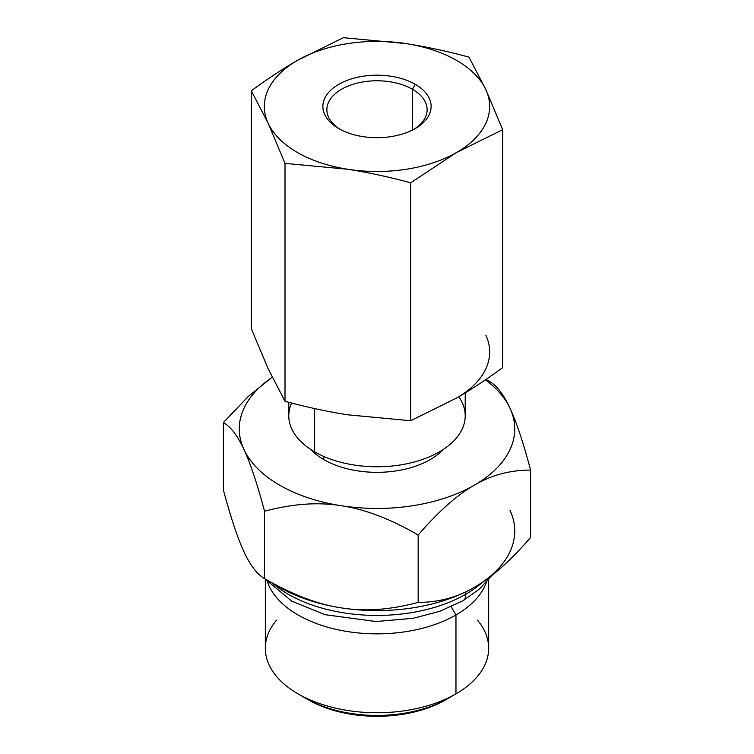 <?xml version="1.0" encoding="UTF-8"?>
<svg xmlns="http://www.w3.org/2000/svg" width="754" height="754" viewBox="0 0 754 754"><rect width="100%" height="100%" fill="white"/><g stroke="black" fill="none" stroke-linecap="round" stroke-linejoin="round"><path stroke-width="1.13" d="M274.06 583.907A137.737 79.519 0 0 0 341.355 607.884A137.737 79.519 0 0 0 474.389 587.3A137.737 79.519 0 0 0 510.043 510.486A137.737 79.519 180 0 1 474.389 587.3C491.467 577.658 510.213 561.042 530.618 537.442L530.618 470.091C510.213 470.053 491.467 475.077 474.389 485.152A137.737 79.519 0 0 0 510.043 408.348A137.737 79.519 0 0 0 485.387 379.856A137.737 79.519 0 0 1 510.043 408.348C516.292 421.59 523.153 442.174 530.618 470.091L530.618 537.442C510.213 561.042 491.467 577.658 474.389 587.3A137.737 79.519 180 0 1 341.355 607.884C364.672 611.711 390.28 609.873 418.159 602.371C438.574 602.399 457.32 597.375 474.389 587.3C457.32 597.375 438.574 602.399 418.159 602.371L418.159 535.02L418.159 602.371C390.28 609.873 364.672 611.711 341.355 607.884A137.737 79.519 180 0 1 279.602 587.3L264.541 578.601L264.541 511.25C257.067 483.333 250.205 462.749 243.957 449.507A137.737 79.519 0 0 0 341.355 505.736A137.737 79.519 0 0 0 474.389 485.152C457.32 494.794 438.574 511.41 418.159 535.02C390.28 518.884 364.672 509.129 341.355 505.736C318.028 501.91 292.429 503.747 264.541 511.25L264.541 578.601C292.429 594.736 318.028 604.491 341.355 607.884C318.028 604.491 292.429 594.736 264.541 578.601L291.76 601.155L324.983 614.68L376.095 621.532L413.286 618.28L439.714 611.324L462.899 600.787A14.439 8.332 -120 0 0 465.887 594.18A125.701 72.573 0 0 0 482.899 581.965A125.701 72.573 180 0 1 465.887 594.18A14.439 8.332 -120 0 0 465.708 591.899A14.439 8.332 60 0 1 465.887 594.18A14.439 8.332 60 0 1 462.899 600.787L479.261 589.204L491.806 575.462M272.213 377.311A137.737 79.519 0 0 0 243.957 449.507C237.708 435.821 230.847 426.839 223.382 422.56L248.32 396.425L271.138 378.008L248.32 396.425L223.382 422.56L223.382 489.911L223.382 422.56C230.847 426.839 237.708 435.821 243.957 449.507A137.737 79.519 0 0 0 341.355 505.736A137.737 79.519 0 0 0 474.389 485.152A137.737 79.519 0 0 0 510.043 408.348C516.292 421.59 523.153 442.174 530.618 470.091C510.213 470.053 491.467 475.077 474.389 485.152C457.32 494.794 438.574 511.41 418.159 535.02C390.28 518.884 364.672 509.129 341.355 505.736C318.028 501.91 292.429 503.747 264.541 511.25C257.067 483.333 250.205 462.749 243.957 449.507A137.737 79.519 0 0 1 272.213 377.311M443.22 449.478A75.183 43.402 180 0 1 323.834 459.62A75.183 43.402 180 0 1 310.78 449.478A75.183 43.402 180 0 0 323.834 459.62L323.834 456.472L323.834 459.62A75.183 43.402 180 0 0 443.22 449.478M489.459 381.392C496.933 385.68 503.795 394.662 510.043 408.348C503.795 394.662 496.933 385.68 489.459 381.392L486.028 379.413M223.382 489.911C230.847 517.828 237.708 538.403 243.957 551.655C250.205 565.34 257.067 574.322 264.541 578.601C257.067 574.322 250.205 565.34 243.957 551.655C237.708 538.403 230.847 517.828 223.382 489.911M458.79 396.755A88.218 50.933 180 0 1 425.69 458.3A88.218 50.933 180 0 1 314.625 451.844A88.218 50.933 180 0 1 291.619 403.032M465.218 392.909L465.218 415.831A88.218 50.933 180 0 1 410.76 462.881A88.218 50.933 180 0 1 314.625 451.844L314.625 408.564L314.625 451.844A88.218 50.933 180 0 1 288.782 415.831L288.782 402.297M297.104 60.574A112.676 65.051 0 0 0 268.17 123.279A112.676 65.051 0 0 0 347.839 169.273L285.003 163.373L268.17 123.279L251.327 90.81L251.327 328.735L268.17 368.829L285.003 401.288C306.303 407.075 327.245 411.59 347.839 414.823L410.676 420.732L456.67 397.989A112.676 65.051 0 0 0 485.83 335.153A112.676 65.051 180 0 1 456.67 397.989C471.891 389.139 487.225 379.017 502.673 367.613L502.673 129.697L456.67 152.44A112.676 65.051 0 0 0 485.83 89.603A112.676 65.051 0 0 0 406.161 43.609A112.676 65.051 0 0 0 297.33 60.443A112.676 65.051 0 0 0 268.17 123.279A112.676 65.051 0 0 0 347.839 169.273A112.676 65.051 0 0 0 456.67 152.44L410.676 182.807C389.366 177.02 368.423 172.506 347.839 169.273L285.003 163.373L268.17 123.279L251.327 90.81L251.327 328.735L268.17 368.829L285.003 401.288L285.003 163.373L285.003 401.288C306.303 407.075 327.245 411.59 347.839 414.823L410.676 420.732L410.676 182.807L410.676 420.732L456.67 397.989C471.891 389.139 487.225 379.017 502.673 367.613L502.673 129.697L456.67 152.44L410.676 182.807C389.366 177.02 368.423 172.506 347.839 169.273A112.676 65.051 0 0 0 456.443 152.572M340.186 129.358A50.122 28.935 180 0 1 342.269 88.849A50.122 28.935 180 0 1 412.438 89.255L412.438 130.065L412.438 89.255L415.275 84.344A54.128 31.253 0 0 0 338.725 84.344A54.128 31.253 0 0 0 338.725 128.538A54.128 31.253 0 0 0 415.275 128.538A54.128 31.253 0 0 0 415.275 84.344A54.128 31.253 180 0 1 415.275 128.538A54.128 31.253 180 0 1 338.725 128.538A54.128 31.253 180 0 1 338.725 84.344A54.128 31.253 180 0 1 415.275 84.344L412.438 89.255A50.122 28.935 0 0 0 357.82 82.978A50.122 28.935 0 0 0 326.878 109.716M297.33 60.443L343.324 37.7L406.161 43.609A112.676 65.051 0 0 0 297.33 60.443C282.109 69.293 266.775 79.415 251.327 90.81C266.775 79.415 282.109 69.293 297.33 60.443L343.324 37.7L406.161 43.609C426.755 46.842 447.697 51.347 468.997 57.144L485.83 89.603L502.673 129.697L485.83 89.603A112.676 65.051 0 0 0 406.161 43.609C426.755 46.842 447.697 51.347 468.997 57.144L485.83 89.603A112.676 65.051 0 0 1 456.896 152.308M307.255 699.175A96.832 55.909 0 0 0 445.473 699.929A96.832 55.909 180 0 1 308.527 699.929L298.037 693.869A111.667 64.476 0 0 0 455.963 693.869A111.667 64.476 180 0 1 334.267 707.846A111.667 64.476 180 0 1 265.333 648.28L265.333 579.572M451.212 606.744L455.963 614.962A111.667 64.476 180 0 1 344.738 631.098A111.667 64.476 180 0 1 267.538 582.145A111.667 64.476 0 0 0 344.738 631.098A111.667 64.476 0 0 0 455.963 614.962L455.963 693.869L445.473 699.929L455.963 693.869L455.963 614.962L451.212 606.744M276.492 620.174A111.667 64.476 0 0 0 298.037 693.869M486.462 582.145A111.667 64.476 180 0 1 455.963 614.962A111.667 64.476 0 0 0 486.462 582.145M488.667 579.572L488.667 648.28A111.667 64.476 180 0 1 455.963 693.869L455.963 693.869A111.667 64.476 0 0 0 477.508 620.174M412.438 89.255A50.122 28.935 180 0 1 413.814 129.358M272.505 583.2A125.701 72.573 0 0 0 465.887 594.18A125.701 72.573 180 0 1 272.505 583.2M448.064 698.43A100.508 58.03 180 0 1 305.936 698.43"/></g></svg>
